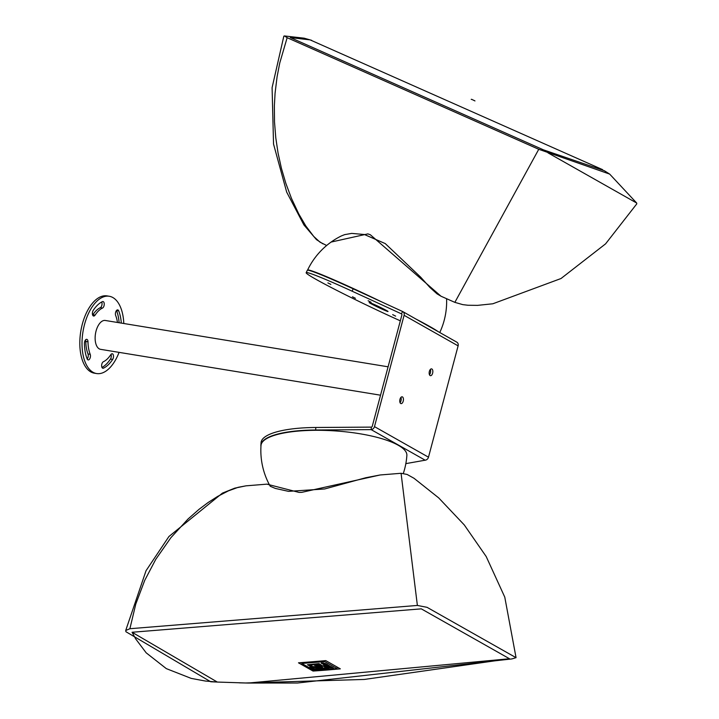 <?xml version="1.0" encoding="UTF-8"?>
<svg xmlns="http://www.w3.org/2000/svg" width="719" height="719" viewBox="0 0 719 719"><rect width="100%" height="100%" fill="white"/><g stroke="black" fill="none" stroke-linecap="round" stroke-linejoin="round"><path stroke-width="1.08" d="M430.33 369.449A3.442 1.78 -80.7 0 1 429.459 374.743A3.442 1.78 99.3 0 0 430.33 369.449M400.923 397.391A3.442 1.78 -80.7 0 1 400.061 402.676A3.442 1.78 99.3 0 0 400.923 397.391M123.803 323.505A39.159 20.213 99.3 0 0 109.27 296.264A39.159 20.213 99.3 0 0 83.674 328.035A39.159 20.213 99.3 0 0 93.003 372.262A39.159 20.213 99.3 0 0 96.607 373.547A39.159 20.213 99.3 0 0 119.075 352.364M117.458 322.472A27.987 14.443 99.3 0 0 115.669 315.506A3.343 1.726 -80.7 0 1 115.786 311.785A3.343 1.726 -80.7 0 1 117.736 309.889A3.343 1.726 -80.7 0 1 118.716 310.878A34.674 17.894 -80.7 0 1 121.313 323.101M103.473 368.164A3.343 1.726 -80.7 0 1 102.88 368.254A3.343 1.726 -80.7 0 1 101.649 365.234A3.343 1.726 -80.7 0 1 103.365 361.747A27.987 14.443 99.3 0 0 110.789 354.701A3.343 1.726 -80.7 0 1 112.263 353.766A3.343 1.726 -80.7 0 1 113.494 355.941A3.343 1.726 -80.7 0 1 112.658 359.428A34.674 17.894 -80.7 0 1 103.473 368.164L102.35 367.975M84.42 343.457A3.343 1.726 -80.7 0 1 86.747 339.332A3.343 1.726 -80.7 0 1 87.988 341.804A27.987 14.443 99.3 0 0 90.208 354.305A3.343 1.726 -80.7 0 1 90.1 358.026A3.343 1.726 -80.7 0 1 88.149 359.922A3.343 1.726 -80.7 0 1 87.17 358.934A34.674 17.894 -80.7 0 1 84.42 343.457M102.413 301.647A3.343 1.726 -80.7 0 1 103.006 301.558A3.343 1.726 -80.7 0 1 104.228 304.577A3.343 1.726 -80.7 0 1 102.511 308.065A27.987 14.443 99.3 0 0 95.097 315.111A3.343 1.726 -80.7 0 1 93.623 316.045A3.343 1.726 -80.7 0 1 92.392 313.861A3.343 1.726 -80.7 0 1 93.218 310.383A34.674 17.894 -80.7 0 1 102.413 301.647M380.54 395.198L100.579 349.335A14.623 7.541 -80.7 0 1 95.492 333.688A14.623 7.541 -80.7 0 1 105.307 320.476L388.089 366.807M92.643 315.075A3.343 1.726 99.3 0 0 92.886 314.751A27.987 14.443 -80.7 0 1 100.309 307.696A3.343 1.726 99.3 0 0 101.855 305.26A3.343 1.726 99.3 0 0 101.703 302.007M87.17 358.952A3.343 1.726 99.3 0 0 88.006 353.946A27.987 14.443 -80.7 0 1 85.786 341.444A3.343 1.726 99.3 0 0 85.516 339.943M101.972 367.445A34.674 17.894 99.3 0 0 110.447 359.069A3.343 1.726 99.3 0 0 111.032 354.377M119.111 322.741A34.674 17.894 99.3 0 0 116.505 310.509A3.343 1.726 99.3 0 0 116.496 310.5M96.607 373.547L94.405 373.188A39.159 20.213 -80.7 0 1 90.792 371.903A39.159 20.213 -80.7 0 1 81.472 327.675A39.159 20.213 -80.7 0 1 107.068 295.895L109.27 296.264M430.124 375.561A3.442 1.78 -80.7 0 1 429.306 371.669A3.442 1.78 -80.7 0 1 431.553 368.874A3.442 1.78 -80.7 0 1 432.757 372.559A3.442 1.78 -80.7 0 1 430.438 375.678A3.442 1.78 -80.7 0 1 430.124 375.561M400.717 403.503A3.442 1.78 -80.7 0 1 399.899 399.611A3.442 1.78 -80.7 0 1 402.155 396.816A3.442 1.78 -80.7 0 1 403.35 400.501A3.442 1.78 -80.7 0 1 401.04 403.611A3.442 1.78 -80.7 0 1 400.717 403.503M383.506 309.79A10.443 0.458 25.5 0 1 373.898 305.216A10.443 0.458 25.5 0 1 369.171 302.51A10.443 0.458 25.5 0 1 378.796 306.6A10.443 0.458 25.5 0 1 388.017 311.516A10.443 0.458 25.5 0 1 383.506 309.79M368.119 300.74L371.085 302.25L368.119 300.74M392.673 314.634L395.63 316.135L392.673 314.634M327.9 282.9L330.866 284.409L327.9 282.9M352.454 296.794L355.411 298.295L352.454 296.794M456.601 342.064A3.658 3.074 119.5 0 1 456.826 342.172A3.658 3.074 119.5 0 1 458.111 345.866L428.488 457.185A3.658 3.074 119.5 0 1 425.163 460.196L371.157 429.629L315.65 429.998A73.095 19.566 -176.1 0 0 260.889 445.205L261.06 442.688A73.095 19.566 3.9 0 1 315.812 427.481L371.319 427.122L371.157 429.629A3.658 3.074 -60.5 0 0 374.482 426.628L404.096 315.308A3.658 3.074 -60.5 0 0 402.811 311.615A3.658 3.074 -60.5 0 0 402.586 311.507L401.463 313.852A1.043 0.881 119.5 0 1 401.894 314.94L372.271 426.259A1.043 0.881 119.5 0 1 371.319 427.122M260.889 445.205A73.095 19.566 -176.1 0 0 260.952 446.454M425.163 460.196L405.84 463.629M352.085 291.177A73.095 3.236 -154.5 0 0 306.204 272.645L307.328 270.29A73.095 3.236 25.5 0 1 353.209 288.822L352.085 291.177L401.588 313.924M353.209 288.822L402.586 311.507M306.204 272.645A73.095 3.236 -154.5 0 0 400.33 320.827M270.02 485.882A73.095 73.095 0 0 1 261.006 445.492A73.095 19.566 3.9 0 1 299.571 430.969A73.095 19.566 3.9 0 1 406.873 455.334A73.095 73.095 0 0 1 403.35 473.354M217.426 682.061L205.391 681.037L191.2 678.394L166.305 668.616L146.182 652.825L135.657 638.858L132.071 632.262L421.289 608.849L509.483 658.748L248.289 683.05L239.175 682.834M245.242 682.987L364.335 679.446L509.483 658.748M313.053 671.061L298.484 662.819A1074.842 436.136 -18.3 0 0 325.761 660.608L340.33 668.85A1074.842 843.001 37.6 0 1 313.053 671.061L313.421 670.054M427.059 607.33L515.748 657.508L427.059 607.33L417.38 605.443L401.067 473.282L407.116 474.45L414.036 478.297L438.698 497.899L464.276 524.933L486.197 556.542L504.774 597.13L516.053 657.66L511.901 658.919L297.468 683.014L248.289 683.05M129.887 628.721L125.708 630.5L146.029 570.724L168.929 536.509L222.432 493.108L234.762 488.156L245.97 485.837L238.097 487.329L228.453 490.852L217.695 496.38L208.079 502.536L199.136 509.25L188.108 518.929L170.879 537.704L155.78 559.319L144.726 580.368L135.792 604.041L129.887 628.721L417.38 605.443M125.708 630.5L125.933 631.722L210.685 681.747L218.351 682.106M132.071 632.262L217.327 682.061M401.067 473.282L380.162 474.971L301.773 492.344L299.068 492.416L266.893 484.148L245.997 485.837M317.367 665.291L312.927 664.509L311.201 665.83L312.918 666.72L319.766 666.162L314.149 665.156L317.358 665.479M315.156 665.201L316.881 665.821M317.115 665.488L321.402 666.666L321.366 667.789L312.163 666.774L309.871 665.228M310.896 665.21L311.201 665.83M311.21 665.632L312.936 664.311M316.684 664.509L322.498 665.74L326.525 668.041L314.913 668.985L311.165 666.855L309.907 666.962L314.401 669.506L328.736 668.346L324.242 665.803L322.489 665.938L324.242 665.803M319.002 663.601L321.546 665.255L319.002 663.601L307.435 664.742L311.183 666.855L315.299 667.6L321.609 667.924L322.624 667.34L319.847 665.956M318.993 663.799L307.435 664.742M309.898 665.129L310.123 665.695L313.879 664.329L321.546 665.255M310.132 665.497L312.513 666.549M320.44 665.911L322.606 667.232M312.936 666.513L316.009 667.358L322.058 667.196M322.067 667.304L321.384 667.591M325.365 664.338L324.35 664.545L325.365 664.338M326.246 664.158L327.244 664.572L325.86 663.79L323.173 664.437L323.775 664.787L327.244 664.572M327.262 664.374L327.81 664.886M325.86 663.79L323.173 664.437M325.878 663.583L326.444 664.113M322.993 662.873L325.285 663.52L321.735 662.99L321.222 663.251L322.624 663.88L325.042 663.754M321.24 663.089L321.735 662.99M321.752 662.792L322.427 663.251M322.202 663.179L324.278 663.278M323.811 663.197L324.269 663.358M331.028 667.538L330.012 667.744L331.028 667.538M331.908 667.358L332.915 667.771L331.531 666.989L328.835 667.645L329.437 667.987L332.915 667.771M332.924 667.574L333.481 668.095M331.531 666.989L328.835 667.645M331.54 666.792L332.106 667.322M326.39 666.261L329.644 665.929L331.001 666.765L329.635 666.136L326.39 666.261L329.958 666.675L327.558 666.926L328.107 667.232L330.902 666.899M329.868 666.522L327.558 666.926M329.967 666.594L329.509 666.423M326.102 665.399L328.107 665.551L326.264 665.695M326.282 665.497L327.774 665.381M324.97 665.381L326.058 666.073L329.428 665.803L327.666 665.039L324.97 665.381L325.788 664.832M327.819 664.859L329.428 665.803M324.251 665.596L328.736 668.346M310.869 666.684L309.907 666.962M311.489 666.837L314.913 668.985M314.931 668.778L326.21 667.87M337.022 668.544L314.041 670.405L301.764 663.457L324.745 661.597L337.022 668.544L337.121 667.142M301.827 662.567L301.764 663.457M324.808 660.698L324.745 661.597M322.588 275.341A68.925 3.047 25.5 0 1 371.588 297.262M307.579 270.164A73.095 3.236 25.5 0 1 307.588 270.056A73.095 3.236 25.5 0 1 339.17 282.127A73.095 3.236 25.5 0 1 381.843 301.98M415.825 318.984A73.095 3.236 25.5 0 1 437.907 331.477M602.585 169.648L310.123 39.887L295.671 37.478L290.314 37.568L543.42 149.84L604.346 170.736L609.676 174.097L538.756 149.291L454.857 302.357L462.775 304.631L468.015 305.251L477.56 305.368L492.839 303.778L561.009 278.523L605.587 243.849L636.782 203.863L636.674 203.028L609.676 174.097M326.66 245.494L319.946 242.123L313.736 236.434L305.8 225.937L298.727 213.849L291.492 198.435L285.847 183.363L281.408 168.273L278.073 153.147L275.772 137.76L274.505 121.915L274.37 105.819L275.071 93.245L277.085 76.78L279.754 62.975L287.151 37.694L538.756 149.291M287.151 37.694L284.454 35.95L304.119 38.179L311.633 40.327M322.912 243.831L316.477 239.634L303.912 224.948L286.674 192.099L273.535 144.052L272.097 87.655L283.843 36.157L284.454 35.95M290.305 37.568L310.15 39.887M454.866 302.366L441.017 296.228L370.321 234.736L367.858 233.891L331.073 242.078M341.507 235.877L344.689 234.628L351.699 233.396L364.389 234.52L385.249 243.579L420.732 277.219L429.854 287.393L437.008 293.837L441.017 296.219M636.674 203.028L547.986 152.85M472.787 99.86L474.971 100.93M471.691 99.366L471.215 99.375M472.266 99.626L471.718 99.33M471.538 99.303L474.387 100.606M102.511 308.065L100.309 307.696M95.097 315.111L92.886 314.751M87.988 341.804L85.786 341.444M90.208 354.305L88.006 353.946M112.658 359.428L110.447 359.069M118.716 310.878L116.505 310.509M315.65 429.998L315.812 427.481M374.482 426.628L428.488 457.185M404.096 315.308L458.111 345.866M402.811 311.615L456.826 342.172M247.318 683.032L217.435 682.061M270.227 486.242A73.095 73.095 0 0 0 270.245 486.278L275.359 488.435L288.535 491.356L324.62 488.974L365.773 477.74L380.162 474.971M269.292 484.534L266.893 484.148M341.498 235.877A73.095 73.095 0 0 0 307.588 270.056M439.767 332.529A73.095 73.095 0 0 0 446.589 298.691"/></g></svg>
